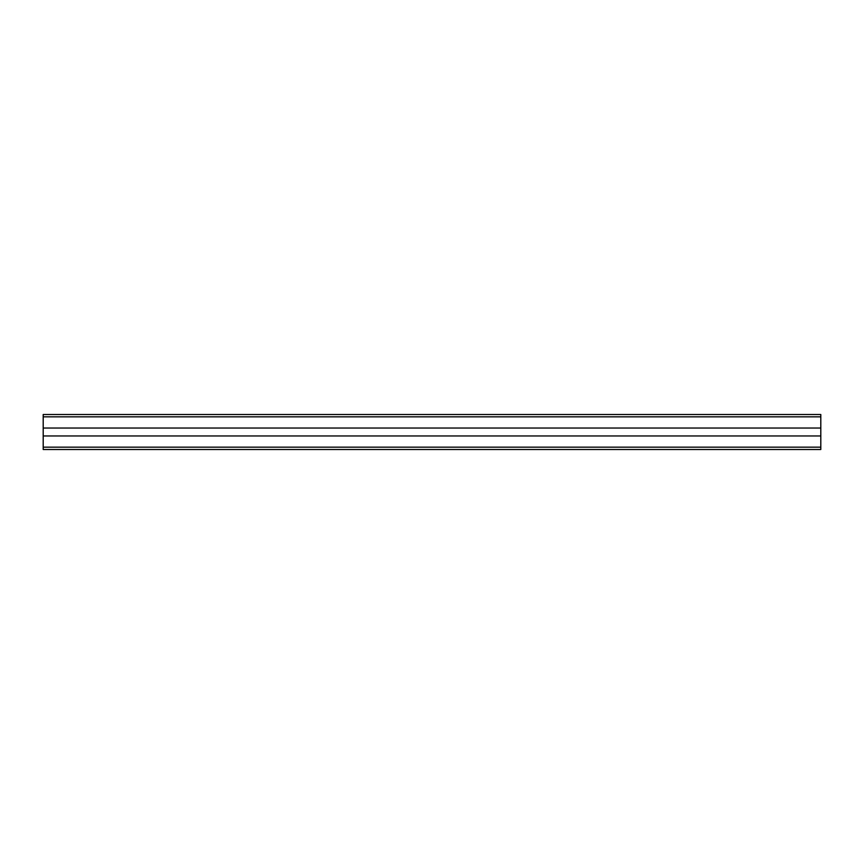 <?xml version="1.0" encoding="UTF-8"?>
<svg xmlns="http://www.w3.org/2000/svg" width="864" height="864" viewBox="0 0 864 864"><rect width="100%" height="100%" fill="white"/><g stroke="black" fill="none" stroke-linecap="round" stroke-linejoin="round"><path stroke-width="1.3" d="M43.2 416.837L820.8 416.837L820.8 414.504L43.2 414.504L43.2 428.036L820.8 428.036L820.8 449.496L43.2 449.496L43.2 447.163L820.8 447.163M820.8 416.837L820.8 428.036M43.2 428.036L43.2 435.964L820.8 435.964M43.2 435.964L43.2 447.163"/></g></svg>
